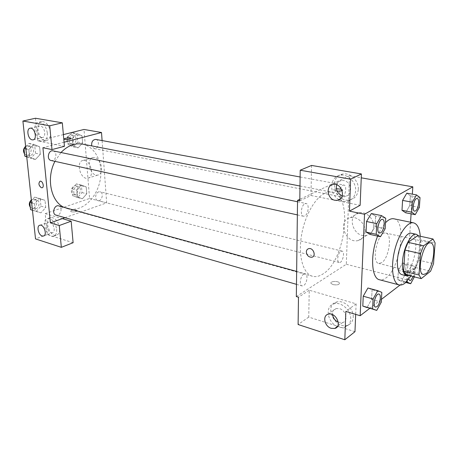 <?xml version="1.0" encoding="UTF-8"?>
<svg xmlns="http://www.w3.org/2000/svg" width="458" height="458" viewBox="0 0 458 458"><rect width="100%" height="100%" fill="white"/><g stroke="black" fill="none" stroke-linecap="round" stroke-linejoin="round"><path stroke-width="0.34" stroke-dasharray="2.29 1.72" d="M381.709 262.692L378.772 263.442C370.625 262.32 378.073 230.477 385.871 233.082C392.569 233.872 389.088 258.243 381.709 262.692M405.965 274.783L415.566 267.518L430.617 271.188M417.719 235.698L419.894 239.58L435.1 242.906M415.566 267.518L418.48 260.087L419.894 239.58M409.194 275.596C417.604 272.619 424.738 242.855 418.715 235.91M411.456 233.265C420.009 234.233 415.125 267.22 405.622 273.512L401.786 274.623M418.48 260.087L433.526 263.648M420.284 236.248C421.326 248.265 417.198 265.8 410.918 276.031M393.834 218.792C407.156 220.412 400.298 268.691 385.699 278.126C383.529 279.706 381.485 280.256 379.573 279.781M377.644 236.116C379.94 230.391 382.55 225.943 385.481 222.765M369.732 308.36L381.445 299.343M400.017 285.048L406.87 279.775L410.551 222.227M411.089 213.846L412.349 194.163M381.296 302.154L371.621 299.423L367.03 307.576L371.621 299.423L372.085 289.708L367.929 288.002L372.085 289.708L381.812 292.364M385.167 228.737L375.119 226.567L370.396 234.49L375.119 226.567L375.617 216.176L371.358 213.531L375.617 216.176L385.716 218.26M419.362 207.394L409.761 205.556L405.611 212.764L409.761 205.556L410.379 195.835L406.819 193.161L410.379 195.835L420.02 197.593M401.391 281.332L405.445 273.918L406.017 264.787L402.525 262.932L398.397 270.386L397.842 279.655L401.391 281.332L405.445 273.918L406.017 264.787L402.525 262.932L398.397 270.386L397.842 279.655L401.391 281.332L405.811 282.477M337.243 191.284L333.733 190.247C335.021 191.942 344.216 191.433 342.475 189.767L341.519 189.217L342.475 189.761L342.137 190.7M336.418 188.742C334.185 189.017 333.287 189.52 333.733 190.253C333.287 189.515 334.185 189.011 336.418 188.736M311.555 165.435L310.999 195.509L299.79 200.856M310.999 195.509L360.131 205.316M296.326 296.578L346.317 264.26L349.46 175.769L361.253 177.83M349.46 175.769L299.813 199.31M358.305 189.291C358.912 180.773 350.318 172.391 342.836 174.051C327.739 176.21 335.273 203.386 349.935 199.894C354.984 198.595 357.772 195.062 358.305 189.291M338.891 199.614C328.787 194.055 329.537 176.685 340.128 175.305C347.628 173.651 356.255 182.078 355.66 190.643C355.133 196.442 352.339 199.986 347.273 201.285C344.519 201.783 341.805 201.274 339.132 199.757M342.269 195.864L345.704 196.133C353.278 195.131 351.607 181.557 343.735 180.555L341.416 180.544C339.092 181.047 337.512 182.473 336.676 184.82M373.596 226.464C374.238 218.706 365.799 210.943 358.957 212.85C345.716 215.409 354.028 239.002 366.829 235.269C370.911 234.038 373.167 231.101 373.596 226.464M346.317 264.26L406.87 279.775M365.095 231.605C364.677 236.311 362.41 239.282 358.293 240.507C345.395 244.229 336.922 220.235 350.267 217.705C357.166 215.798 365.713 223.727 365.095 231.605M333.08 284.63C337.323 285.271 339.441 284.704 339.435 282.912C338.204 280.645 329.439 281.218 331.06 283.462L333.08 284.63L331.06 283.462C329.439 281.212 338.204 280.639 339.435 282.912C339.441 284.699 337.323 285.271 333.08 284.624M354.973 331.695L308.738 317.096L309.236 290.235L356.112 303.826L345.842 311.417M309.236 290.235L298.479 297.225M353.227 317.154C353.891 308.755 343.918 299.675 336.75 301.977C323.548 304.908 334.58 329.451 347.267 325.323C350.914 324.138 352.906 321.413 353.227 317.154M356.112 303.826L355.683 314.365M337.386 326.474C327.109 322.295 324.693 305.778 334.174 303.803C341.353 301.501 351.36 310.639 350.708 319.071C350.387 323.354 348.395 326.085 344.742 327.27C342.435 327.876 340.008 327.625 337.454 326.508M338.279 322.197L342.51 322.604C348.572 321.327 346.219 310.301 339.498 308.635L336.166 308.526C333.533 309.419 332.336 311.463 332.577 314.652M308.738 317.096L298.106 324.527M340.792 251.356L341.994 251.099C345.378 251.654 342.441 263.579 339.189 262.474C336.475 262.096 337.786 252.931 340.792 251.356M304.891 203.736L306.144 203.541C309.585 203.942 308.354 214.447 304.696 216.004L303.379 216.216C299.944 215.821 301.215 205.201 304.891 203.736M303.769 274.096L305.303 273.792C308.326 274.325 306.952 283.737 303.585 285.603L301.999 285.929C298.977 285.403 300.396 275.882 303.769 274.096M342.962 185.209L343.935 185.049C346.987 185.313 345.813 195.366 342.584 196.722L341.565 196.9C338.519 196.642 339.721 186.486 342.962 185.209M324.63 193.419C327.275 192.154 329.777 191.747 332.147 192.2C353.696 195.091 345.469 261.312 322.638 274.165C319.094 276.403 315.711 277.107 312.488 276.266C303.511 273.953 298.318 257.27 301.204 237.301C304.02 217.338 314.451 198.211 324.63 193.419M82.463 144.115C93.999 146.348 101.739 159.808 100.852 174.687C100.039 189.56 90.827 204.039 79.182 208.127C75.186 209.512 71.253 209.684 67.372 208.648L63.931 207.319M54.937 161.353L60.994 152.508M98.665 191.879C95.201 192.818 94.537 200.02 97.852 200.621C101.888 201.869 104.241 192.6 100.09 191.799L98.665 191.879M53.111 150.871C57.13 151.461 56.689 159.561 52.596 160.455L51.096 160.5M58.71 205.882C62.299 206.638 61.584 213.949 57.822 215.037L56.002 215.117M95.802 139.415C99.483 139.862 99.088 147.734 95.35 148.541L94.148 148.592L91.697 145.896M64.956 217.693L106.668 202.848L102.1 140.572M64.068 142.226L42.915 147.716M42.13 187.746C44.569 187.185 42.634 180.647 40.19 181.185L40.018 181.225M41.586 137.537L42.342 137.56C46.561 137.36 44.792 126.505 40.436 126.019L39.732 125.996C35.501 126.219 37.253 136.988 41.586 137.537M47.334 132.975C47.58 137.864 46.218 140.675 43.252 141.396C35.701 142.839 31.092 122.641 38.907 122.12C43.275 122.521 46.086 126.139 47.334 132.975M50.426 132.225C49.189 125.412 46.384 121.811 42.016 121.416C34.201 121.942 38.77 142.072 46.327 140.623C49.298 139.896 50.666 137.097 50.426 132.225M51.067 232.687L52.201 232.773C56.511 232.286 53.088 221.019 48.926 222.033C45.222 222.405 47.111 231.714 51.067 232.687M56.672 229.286C56.907 233.305 55.79 235.658 53.334 236.339C46.384 238.046 40.63 219.29 47.872 218.437C52.355 218.769 55.292 222.382 56.672 229.286M59.603 228.21C58.229 221.334 55.303 217.733 50.815 217.407C43.573 218.266 49.292 236.963 56.248 235.246C58.71 234.565 59.826 232.217 59.603 228.21M73.114 242.717L47.294 234.565L45.176 213.657L62.317 218.632M47.294 234.565L35.524 238.91M35.495 118.244L37.802 140.984L64.435 146.302M35.421 159.47L40.361 154.283L39.606 146.778L33.858 144.356L28.825 149.566L29.627 157.157L35.415 159.481L40.367 154.289L39.606 146.778L33.858 144.362L28.82 149.554L29.627 157.157L35.421 159.47L30.572 158.382L35.512 153.241L34.739 145.776L28.986 143.365L25.659 146.778M72.055 132.602L67.492 137.44L68.127 144.631L73.286 146.909L77.774 142.083L77.173 134.973L72.055 132.602L76.927 133.484L72.358 138.35L72.982 145.587L78.135 147.871L82.617 143.005L82.039 135.86L76.927 133.478L72.358 138.362M67.492 137.44L72.358 138.35L72.982 145.587L78.129 147.877M76.469 183.858L72.032 188.822L72.639 195.692L77.648 197.535L82.016 192.589L81.444 185.788L76.469 183.858L81.255 185.021L76.818 190.018M72.032 188.822L76.812 190.013L77.408 196.923L82.411 198.766L86.785 193.786L86.224 186.95L81.255 185.021L76.812 190.013L77.408 196.923L82.411 198.778L86.78 193.78L86.224 186.95L81.261 185.009M32.449 210.245L36.165 211.459L40.962 206.18L40.23 199.058L34.659 197.135L39.445 198.44L34.556 203.77L35.323 211.012L40.934 212.838L45.737 207.52L45.016 200.364L39.451 198.429L34.562 203.776L35.323 211.012L40.934 212.85M63.381 134.6L37.802 140.984M45.176 213.657L89.573 198.469L83.997 129.454M94.714 157.569L93.214 157.523C85.583 158.331 90.318 176.759 97.691 175.099C104.355 174.504 101.687 158.548 94.714 157.569M89.573 198.469L106.668 202.848M84.604 160.506C91.589 161.525 94.342 177.675 87.678 178.248C80.316 179.902 75.478 161.239 83.104 160.455L84.604 160.506M71.505 211.819C74.746 212.157 76.641 211.728 77.196 210.531C76.629 209.277 69.885 210.165 70.744 211.384L71.505 211.819L70.744 211.378C69.879 210.165 76.629 209.277 77.196 210.525C76.641 211.722 74.746 212.151 71.505 211.819M64.212 138.986L64.252 139.089C64.738 139.948 71.242 139.381 70.973 138.511M77.425 194.936L75.942 195.005C71.803 194.181 74.093 185.198 78.123 186.417C81.472 187.019 80.889 194.003 77.425 194.936M72.639 195.692L77.408 196.923M77.648 197.535L82.411 198.766M82.016 192.589L86.785 193.786M81.444 185.788L86.224 186.95M75.06 194.335L73.578 194.398C69.439 193.568 71.717 184.614 75.753 185.834C79.102 186.44 78.53 193.402 75.06 194.335M73.051 144.196L71.843 144.241C67.486 143.623 69.152 134.28 73.44 135.305C77.144 135.757 76.795 143.434 73.051 144.196M68.127 144.631L72.982 145.587M73.286 146.909L78.135 147.871L82.623 143.011L82.039 135.86L76.927 133.484M77.774 142.083L82.623 143.011M77.173 134.973L82.039 135.86M70.647 143.726L69.439 143.772C65.082 143.154 66.736 133.839 71.03 134.858C74.734 135.316 74.396 142.97 70.647 143.726M34.659 197.135L31.425 200.638M35.879 208.739L34.052 208.796C29.501 207.732 32.278 198.354 36.703 199.825C40.304 200.587 39.64 207.709 35.879 208.739M31.671 202.963L34.556 203.77M32.444 210.176L35.323 211.012M36.165 211.459L40.934 212.838L45.737 207.526L45.016 200.364L39.445 198.44M40.962 206.18L45.737 207.526M40.23 199.058L45.016 200.364M31.344 199.888L34.333 199.173C37.94 199.934 37.275 207.039 33.514 208.058L31.694 208.115L30.291 207.222M26.736 156.859L30.572 158.382M30.268 155.537L28.768 155.571C23.936 154.758 25.974 144.974 30.72 146.211C34.751 146.812 34.361 154.69 30.268 155.537M28.986 143.365L33.858 144.362M25.888 148.93L28.82 149.554M26.696 156.504L29.627 157.157M35.512 153.241L40.367 154.289M34.739 145.776L39.606 146.778M25.608 146.342L28.31 145.707C32.341 146.308 31.957 154.169 27.869 155.004L26.364 155.044L24.537 153.905M414.358 276.895L415.326 267.054L411.902 265.205L407.803 272.739L407.271 281.029M408.776 279.208C407.666 275.756 410.683 267.627 412.75 268.445C415.16 268.737 413.654 278.361 410.912 280.227L409.807 280.577M402.525 262.932L411.902 265.205M398.397 270.386L407.803 272.739M397.842 279.655L406.452 281.876M405.445 273.918L414.708 276.248M406.017 264.787L415.326 267.054M408.799 279.174C407.723 275.687 410.729 267.644 412.79 268.457C414.284 269.51 414.404 272.224 413.139 276.592M417.181 198.514C419.877 198.755 418.406 209.392 415.48 210.932L414.582 211.155M409.761 205.556L410.379 195.835M378.955 294.076C381.634 294.546 380.02 304.53 376.923 306.66L375.497 307.089M371.621 299.423L372.085 289.708M382.493 219.434C385.562 219.788 384.022 230.964 380.672 232.75L379.499 233.025M375.119 226.567L375.617 216.176M430.715 242.935L385.871 233.082M423.335 274.497L378.772 263.442M342.836 174.051L340.128 175.305M349.935 199.894L347.273 201.285M340.5 198.789L345.704 196.133M333.149 184.482L341.416 180.544M358.957 212.85L350.267 217.705M366.829 235.269L358.293 240.507M336.75 301.977L334.174 303.803M347.267 325.323L344.742 327.27M337.557 326.348L342.51 322.604M328.312 314.182L336.166 308.526M67.372 208.648L312.488 276.266M299.996 186.005L332.147 192.2M341.994 251.099L100.09 191.799M339.189 262.474L97.852 200.621M297.356 214.888L303.379 216.216M297.523 201.749L306.144 203.541M296.481 284.344L301.999 285.929M296.647 271.405L305.303 273.792M94.148 148.592L341.565 196.9M300.116 176.988L343.935 185.049M33.428 139.764L42.342 137.56M30.28 128.188L39.732 125.996M42.016 121.416L38.907 122.12M46.327 140.623L43.252 141.396M43.945 235.818L52.201 232.773M39.978 225.199L48.926 222.033M50.815 217.407L47.872 218.437M56.248 235.246L53.334 236.339M93.214 157.523L83.104 160.455M97.691 175.099L87.678 178.248M73.578 194.398L75.942 195.005M75.753 185.834L78.123 186.417M69.439 143.772L71.843 144.241M71.03 134.858L73.44 135.305M31.694 208.115L34.052 208.796M34.333 199.173L36.703 199.825M26.364 155.044L28.768 155.571M28.31 145.707L30.72 146.211"/><path stroke-width="0.69" d="M426.066 273.638L423.335 274.497C415.841 273.581 423.593 240.433 430.715 242.935C436.869 243.582 432.993 268.835 426.066 273.638M433.526 263.648L435.1 242.906L433.028 239.002L423.553 245.826L420.49 253.623L419.001 274.977L421.234 278.63L430.617 271.188L433.526 263.648M420.49 253.623L404.952 250.034L403.635 271.142L419.001 274.977M403.635 271.142L405.965 274.783L421.234 278.63M404.952 250.034L408.026 242.356L423.553 245.826M433.028 239.002L417.719 235.698L408.026 242.356M418.715 235.91L416.488 234.347C411.221 232.584 403.126 248.282 402.502 261.93C402.181 270.071 403.607 274.726 406.773 275.882L409.194 275.596M406.773 275.882L401.786 274.623C398.586 273.455 397.132 268.817 397.435 260.705C398.013 247.108 406.137 231.496 411.456 233.265L416.488 234.347M410.918 276.031L405.015 283.141C402.891 284.767 400.916 285.357 399.073 284.899C392.855 283.485 390.537 267.856 394.498 251.11C398.374 234.341 407.38 221.363 413.58 222.846C417.341 223.905 419.574 228.376 420.284 236.248M399.073 284.899L379.573 279.781C371.386 278.521 370.053 254.459 377.644 236.116M385.481 222.765C388.47 219.622 391.252 218.294 393.834 218.792L413.58 222.846M412.349 194.163L412.818 186.824L364.534 214.247L360.171 315.717L369.732 308.36M381.445 299.343L400.017 285.048M410.551 222.227L411.089 213.846M377.736 290.675L367.929 288.002L363.24 296.206L362.805 306.07L376.734 310.392L381.296 302.154L381.812 292.364L377.736 290.675L373.07 298.971L372.589 308.91L376.734 310.392M381.543 215.621L371.358 213.531L366.532 221.495L366.062 232.057L370.396 234.49L380.472 236.746L385.167 228.737L385.716 218.26L381.543 215.621L376.739 223.67L376.218 234.319L380.472 236.746M416.54 194.919L406.819 193.161L402.582 200.398L401.992 210.274L405.611 212.764L415.234 214.67L419.362 207.394L420.02 197.593L416.54 194.919L412.332 202.23L411.69 212.18L415.234 214.67M336.418 188.736L341.513 189.211L336.418 188.742M342.137 190.7L337.243 191.284M361.414 173.954L350.616 179.158L300.208 170.216L311.555 165.435L361.414 173.954L360.131 205.316L349.46 211.127L364.534 214.247M361.253 177.83L412.818 186.824M299.813 199.31L297.54 200.386L299.79 200.856L300.208 170.216M336.676 184.82C335.685 189.904 337.552 193.585 342.269 195.864M335.021 200.283L337.523 200.306C346.506 199.047 341.954 182.479 333.149 184.482C325.472 185.461 327.138 199.115 335.021 200.283M349.46 211.127L350.616 179.158M297.54 200.386L296.326 296.578L298.479 297.225L298.106 324.527L344.817 339.756L354.973 331.695L355.683 314.365M344.817 339.756L345.842 311.417L360.171 315.717M332.577 314.652C333.189 318.11 335.09 320.623 338.279 322.197M331.254 328.329L334.741 328.478C342.624 326.743 335.891 311.778 328.312 314.182C322.18 315.425 324.51 326.508 331.254 328.329M306.339 251.94C306.448 250.16 307.255 249.06 308.772 248.637C313.369 247.412 316.547 256.411 311.812 257.23C308.669 257.264 306.843 255.501 306.339 251.94C306.849 255.501 308.669 257.264 311.818 257.23C316.552 256.411 313.369 247.412 308.778 248.637C307.261 249.06 306.448 250.16 306.345 251.94M63.931 207.319C50.912 201.463 46.029 178.259 54.937 161.353M60.994 152.508C67.692 145.633 74.849 142.833 82.463 144.115L299.996 186.005M297.356 214.888L51.096 160.5C46.269 159.693 48.371 149.629 53.111 150.871L297.523 201.749M296.481 284.344L56.002 215.117C51.462 214.058 54.296 204.411 58.71 205.882L296.647 271.405M91.697 145.896C91.36 141.865 92.728 139.707 95.802 139.415L300.116 176.988M50.397 222.874L42.915 147.716L51.989 149.594L49.716 125.784L22.9 121.026L35.524 238.91L61.338 247.331L59.254 225.531L50.397 222.874L64.956 217.693M102.1 140.572L101.51 132.511L64.068 142.226M40.018 181.225C38.237 183.412 38.695 185.587 41.397 187.751C38.609 185.416 38.203 183.229 40.19 181.185C42.743 180.641 44.598 187.557 41.959 187.786L42.13 187.746M32.192 139.85C27.864 139.284 26.054 128.4 30.28 128.188C34.797 127.353 37.573 139.616 32.947 139.885L32.192 139.85M42.176 235.962C38.22 234.965 36.285 225.559 39.978 225.199C44.128 224.202 47.609 235.584 43.31 236.059L42.176 235.962M62.317 218.632L71.173 221.197L73.114 242.717L61.338 247.331M71.173 221.197L59.254 225.531M51.989 149.594L64.435 146.302L62.317 122.83L35.495 118.244L22.9 121.026M62.317 122.83L49.716 125.784M101.51 132.511L83.997 129.454L63.381 134.6M70.973 138.511L70.148 138.093L70.927 138.408C71.809 139.284 64.801 140.005 64.252 139.089C64.864 138.207 66.828 137.875 70.148 138.087C67.131 137.864 65.156 138.161 64.212 138.986M31.425 200.638L29.776 202.425L30.549 209.627L32.449 210.245M29.776 202.425L31.671 202.963M30.549 209.627L32.444 210.176M30.291 207.222C28.688 204.697 29.043 202.253 31.344 199.888M25.659 146.778L23.959 148.518L24.772 156.075L26.736 156.859M23.959 148.518L25.888 148.93M24.772 156.075L26.696 156.504M24.537 153.905C22.883 151.157 23.238 148.638 25.608 146.342M407.271 281.029L407.202 282.071L410.683 283.737L414.358 276.895M413.139 276.592L410.952 280.239L409.79 280.571L408.776 279.208M406.452 281.876L407.202 282.071M405.811 282.477L410.683 283.737M409.83 280.577L408.799 279.174M414.582 211.155L414.564 211.149C411.364 210.869 414.089 197.616 417.164 198.514L417.181 198.514M406.819 193.161L402.582 200.398L412.332 202.23M402.582 200.398L401.992 210.274L411.69 212.18M401.992 210.274L405.611 212.764M415.52 210.938L414.605 211.161C411.404 210.875 414.124 197.621 417.204 198.52C419.917 198.703 418.457 209.392 415.52 210.938M375.497 307.089L375.48 307.083C372.051 306.454 375.675 292.805 378.932 294.07L378.955 294.076C381.68 294.505 380.071 304.536 376.963 306.671L375.52 307.095C372.091 306.465 375.715 292.817 378.972 294.076L378.932 294.07M367.929 288.002L363.24 296.206L373.07 298.971M363.24 296.206L362.805 306.07L372.589 308.91M362.805 306.07L367.03 307.576M379.476 233.019L379.516 233.03C375.8 232.578 378.943 218.329 382.516 219.439C385.607 219.743 384.079 230.964 380.713 232.756L379.476 233.019C375.76 232.572 378.898 218.323 382.47 219.428L382.493 219.434M371.358 213.531L366.532 221.495L376.739 223.67M366.532 221.495L366.062 232.057L376.218 234.319M366.062 232.057L370.396 234.49M337.523 200.306L340.5 198.789M334.741 328.478L337.557 326.348M32.947 139.885L33.428 139.764M43.31 236.059L43.945 235.818"/></g></svg>
